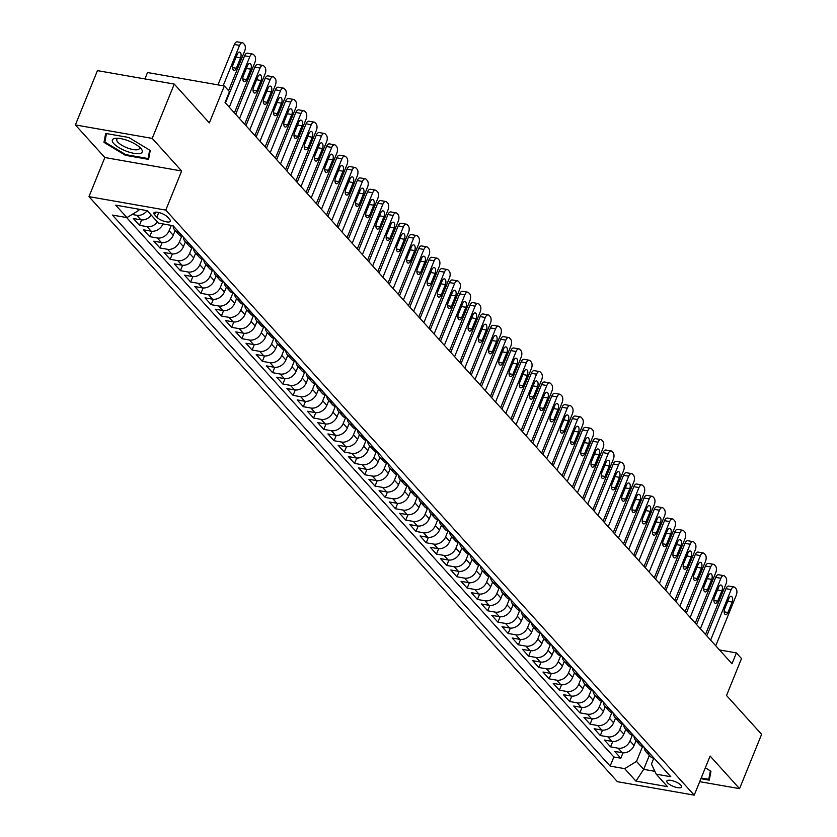 <?xml version="1.0" encoding="UTF-8"?>
<svg xmlns="http://www.w3.org/2000/svg" width="837" height="837" viewBox="0 0 837 837"><rect width="100%" height="100%" fill="white"/><g stroke="black" fill="none" stroke-linecap="round" stroke-linejoin="round"><path stroke-width="1.26" d="M680.847 785.169A7.931 2.563 -157.9 0 0 672.99 780.869A7.931 2.563 -157.9 0 0 666.859 781.026A7.931 2.563 -157.9 0 0 667.56 782.846A7.931 2.563 -157.9 0 0 675.407 787.136A7.931 2.563 -157.9 0 0 681.548 786.989A7.931 2.563 -157.9 0 0 680.847 785.169M88.963 196.643L617.413 781.695L694.229 795.15L165.778 210.097L88.963 196.643L104.845 157.534L181.66 170.989L152.219 138.398L75.393 124.933L104.845 157.534M75.393 124.933L97.448 70.622L174.263 84.087L209.344 122.913L224.337 85.991L147.521 72.526L144.916 78.94M699.701 781.664L739.552 788.642L761.607 734.331L726.526 695.495L741.519 658.562L736.403 652.902L719.506 649.941M152.219 138.398L174.263 84.087M151.288 215.14A9.908 7.805 137.9 0 1 140.898 219.828L133.324 218.499L139.465 225.299L141.652 219.922M162.974 223.929L162.974 223.929A9.908 7.805 -42.1 0 1 151.141 231.158L143.566 229.84L149.708 236.641L151.895 231.253M175.142 230.52L173.217 235.27A9.908 7.805 -42.1 0 1 161.384 242.5L153.809 241.171L159.951 247.972L162.137 242.594M185.385 241.851L183.46 246.601A9.908 7.805 -42.1 0 1 171.627 253.841L164.042 252.512L170.193 259.313L172.38 253.935M195.628 253.192L193.703 257.942A9.908 7.805 -42.1 0 1 181.87 265.183L174.284 263.854L180.436 270.654L182.612 265.277M205.871 264.534L203.935 269.284A9.908 7.805 -42.1 0 1 192.102 276.513L184.527 275.185L190.669 281.996L192.855 276.608M216.113 275.865L214.178 280.615A9.908 7.805 -42.1 0 1 202.345 287.855L194.77 286.526L200.911 293.327L203.098 287.949M226.346 287.206L224.421 291.956A9.908 7.805 -42.1 0 1 212.588 299.196L205.013 297.867L211.154 304.668L213.341 299.29M236.589 298.547L234.663 303.297A9.908 7.805 -42.1 0 1 222.83 310.527L215.255 309.198L221.397 316.009L223.584 310.621M246.831 309.889L244.906 314.639A9.908 7.805 -42.1 0 1 233.073 321.868L225.488 320.54L231.64 327.34L233.826 321.963M257.074 321.22L255.149 325.97A9.908 7.805 -42.1 0 1 243.316 333.21L235.731 331.881L241.883 338.682L244.059 333.304M267.317 332.561L265.392 337.311A9.908 7.805 -42.1 0 1 253.559 344.541L245.973 343.222L252.125 350.023L254.302 344.635M277.56 343.902L275.624 348.652A9.908 7.805 -42.1 0 1 263.791 355.882L256.216 354.553L262.358 361.354L264.544 355.976M287.802 355.233L285.867 359.983A9.908 7.805 -42.1 0 1 274.034 367.223L266.459 365.895L272.6 372.695L274.787 367.317M298.035 366.575L296.11 371.325A9.908 7.805 -42.1 0 1 284.277 378.565L276.702 377.236L282.843 384.037L285.03 378.659M308.278 377.916L306.352 382.666A9.908 7.805 -42.1 0 1 294.519 389.896L286.945 388.567L293.086 395.378L295.273 389.99M318.52 389.247L316.595 393.997A9.908 7.805 -42.1 0 1 304.762 401.237L297.177 399.908L303.329 406.709L305.515 401.331M328.763 400.588L326.838 405.338A9.908 7.805 -42.1 0 1 315.005 412.578L307.42 411.249L313.572 418.05L315.748 412.672M339.006 411.93L337.07 416.68A9.908 7.805 -42.1 0 1 325.237 423.909L317.662 422.58L323.804 429.391L325.991 424.003M349.249 423.271L347.313 428.021A9.908 7.805 -42.1 0 1 335.48 435.25L327.905 433.922L334.047 440.722L336.233 435.345M359.491 434.602L357.556 439.352A9.908 7.805 -42.1 0 1 345.723 446.592L338.148 445.263L344.289 452.064L346.476 446.686M369.724 445.943L367.799 450.693A9.908 7.805 -42.1 0 1 355.966 457.923L348.391 456.604L354.532 463.405L356.719 458.027M379.967 457.284L378.042 462.034A9.908 7.805 -42.1 0 1 366.208 469.264L358.634 467.935L364.775 474.736L366.962 469.358M390.209 468.615L388.284 473.365A9.908 7.805 -42.1 0 1 376.451 480.605L368.866 479.277L375.018 486.077L377.205 480.7M400.452 479.957L398.527 484.707A9.908 7.805 -42.1 0 1 386.694 491.947L379.109 490.618L385.261 497.419L387.437 492.041M410.695 491.298L408.759 496.048A9.908 7.805 -42.1 0 1 396.926 503.278L389.351 501.949L395.493 508.76L397.68 503.372M420.938 502.629L419.002 507.379A9.908 7.805 -42.1 0 1 407.169 514.619L399.594 513.29L405.736 520.091L407.922 514.713M431.181 513.97L429.245 518.72A9.908 7.805 -42.1 0 1 417.412 525.96L409.837 524.632L415.979 531.432L418.165 526.054M441.413 525.312L439.488 530.062A9.908 7.805 -42.1 0 1 427.655 537.291L420.08 535.962L426.221 542.774L428.408 537.385M451.656 536.653L449.731 541.403A9.908 7.805 -42.1 0 1 437.897 548.633L430.323 547.304L436.464 554.104L438.651 548.727M461.898 547.984L459.973 552.734A9.908 7.805 -42.1 0 1 448.14 559.974L440.555 558.645L446.707 565.446L448.894 560.068M472.141 559.325L470.216 564.075A9.908 7.805 -42.1 0 1 458.383 571.305L450.798 569.987L456.95 576.787L459.126 571.409M482.384 570.667L480.448 575.417A9.908 7.805 -42.1 0 1 468.615 582.646L461.041 581.317L467.182 588.118L469.369 582.74M492.627 581.997L490.691 586.747A9.908 7.805 -42.1 0 1 478.858 593.988L471.283 592.659L477.425 599.459L479.611 594.082M502.859 593.339L500.934 598.089A9.908 7.805 -42.1 0 1 489.101 605.329L481.526 604L487.668 610.801L489.854 605.423M513.102 604.68L511.177 609.43A9.908 7.805 -42.1 0 1 499.344 616.66L491.769 615.331L497.91 622.142L500.097 616.754M523.345 616.011L521.42 620.761A9.908 7.805 -42.1 0 1 509.587 628.001L502.012 626.672L508.153 633.473L510.34 628.095M533.587 627.352L531.662 632.102A9.908 7.805 -42.1 0 1 519.829 639.342L512.244 638.014L518.396 644.814L520.572 639.437M543.83 638.694L541.905 643.444A9.908 7.805 -42.1 0 1 530.072 650.673L522.487 649.345L528.639 656.156L530.815 650.767M554.073 650.035L552.138 654.785A9.908 7.805 -42.1 0 1 540.304 662.015L532.73 660.686L538.871 667.487L541.058 662.109M564.316 661.366L562.38 666.116A9.908 7.805 -42.1 0 1 550.547 673.356L542.972 672.027L549.114 678.828L551.301 673.45M574.548 672.707L572.623 677.457A9.908 7.805 -42.1 0 1 560.79 684.687L553.215 683.369L559.357 690.169L561.543 684.792M584.791 684.049L582.866 688.799A9.908 7.805 -42.1 0 1 571.033 696.028L563.458 694.7L569.599 701.5L571.786 696.122M595.034 695.38L593.109 700.13A9.908 7.805 -42.1 0 1 581.276 707.37L573.69 706.041L579.842 712.842L582.029 707.464M605.277 706.721L603.351 711.471A9.908 7.805 -42.1 0 1 591.518 718.711L583.933 717.382L590.085 724.183L592.261 718.805M615.519 718.062L613.584 722.812A9.908 7.805 -42.1 0 1 601.751 730.042L594.176 728.713L600.317 735.524L602.504 730.136M625.762 729.393L623.827 734.143A9.908 7.805 -42.1 0 1 611.993 741.383L604.419 740.054L610.56 746.855L612.747 741.477M224.337 85.991L229.464 91.651L225.048 102.522L731.988 663.762L736.403 652.902M154.573 214.722L156.833 217.212A7.679 2.48 -157.9 0 0 164.439 221.376A7.679 2.48 -157.9 0 0 170.382 221.23A7.679 2.48 -157.9 0 0 169.702 219.472L167.452 216.971A7.679 2.48 -157.9 0 0 159.836 212.807A7.679 2.48 -157.9 0 0 153.893 212.954A7.679 2.48 -157.9 0 0 154.573 214.722L155.609 212.169M650.035 753.771L649.7 753.718A9.908 7.805 137.9 0 1 645.871 751.668L649.972 756.198A9.908 7.805 -42.1 0 0 653.791 758.249L651.458 764.035L656.239 774.173L670.772 776.726L173.039 225.687L158.507 223.144L147.249 210.673L115.684 205.138L126.952 217.61L112.42 215.067L610.142 766.106L624.674 768.648L636.507 761.408L643.684 769.349L654.89 771.316M656.239 774.173L667.497 786.654L635.942 781.12L624.674 768.648M632.27 735.315L629.979 740.954A9.908 7.805 137.9 0 1 618.145 748.184L610.56 746.855M636.005 740.735L634.069 745.485L629.979 740.954M622.027 723.974L619.736 729.613A9.908 7.805 137.9 0 1 607.903 736.842L600.317 735.524M611.784 712.632L609.493 718.272A9.908 7.805 137.9 0 1 597.66 725.512L590.085 724.183M601.541 701.301L599.25 706.941A9.908 7.805 137.9 0 1 587.417 714.17L579.842 712.842M591.299 689.96L589.007 695.599A9.908 7.805 137.9 0 1 577.174 702.829L569.599 701.5M581.056 678.619L578.765 684.258A9.908 7.805 137.9 0 1 566.931 691.498L559.357 690.169M570.813 667.277L568.532 672.917A9.908 7.805 137.9 0 1 556.699 680.157L549.114 678.828M560.581 655.946L558.289 661.586A9.908 7.805 137.9 0 1 546.456 668.815L538.871 667.487M550.338 644.605L548.047 650.244A9.908 7.805 137.9 0 1 536.214 657.484L528.639 656.156M540.095 633.264L537.804 638.903A9.908 7.805 137.9 0 1 525.971 646.143L518.396 644.814M529.852 621.933L527.561 627.572A9.908 7.805 137.9 0 1 515.728 634.802L508.153 633.473M519.61 610.591L517.318 616.231A9.908 7.805 137.9 0 1 505.485 623.46L497.91 622.142M509.367 599.25L507.076 604.889A9.908 7.805 137.9 0 1 495.242 612.129L487.668 610.801M499.124 587.919L496.843 593.559A9.908 7.805 137.9 0 1 485.01 600.788L477.425 599.459M488.892 576.578L486.6 582.217A9.908 7.805 137.9 0 1 474.767 589.447L467.182 588.118M478.649 565.237L476.358 570.876A9.908 7.805 137.9 0 1 464.525 578.116L456.95 576.787M468.406 553.895L466.115 559.534A9.908 7.805 137.9 0 1 454.282 566.775L446.707 565.446M458.163 542.564L455.872 548.204A9.908 7.805 137.9 0 1 444.039 555.433L436.464 554.104M447.921 531.223L445.629 536.862A9.908 7.805 137.9 0 1 433.796 544.102L426.221 542.774M437.678 519.882L435.386 525.521A9.908 7.805 137.9 0 1 423.553 532.761L415.979 531.432M427.435 508.551L425.154 514.19A9.908 7.805 137.9 0 1 413.321 521.42L405.736 520.091M417.203 497.209L414.911 502.849A9.908 7.805 137.9 0 1 403.078 510.078L395.493 508.76M406.96 485.868L404.669 491.507A9.908 7.805 137.9 0 1 392.835 498.747L385.261 497.419M396.717 474.537L394.426 480.176A9.908 7.805 137.9 0 1 382.593 487.406L375.018 486.077M386.474 463.196L384.183 468.835A9.908 7.805 137.9 0 1 372.35 476.065L364.775 474.736M376.231 451.854L373.94 457.494A9.908 7.805 137.9 0 1 362.107 464.734L354.532 463.405M365.989 440.513L363.697 446.152A9.908 7.805 137.9 0 1 351.864 453.392L344.289 452.064M355.756 429.182L353.465 434.821A9.908 7.805 137.9 0 1 341.632 442.051L334.047 440.722M345.514 417.841L343.222 423.48A9.908 7.805 137.9 0 1 331.389 430.72L323.804 429.391M335.271 406.5L332.98 412.139A9.908 7.805 137.9 0 1 321.146 419.379L313.572 418.05M325.028 395.169L322.737 400.808A9.908 7.805 137.9 0 1 310.904 408.037L303.329 406.709M314.785 383.827L312.494 389.467A9.908 7.805 137.9 0 1 300.661 396.696L293.086 395.378M304.542 372.486L302.251 378.125A9.908 7.805 137.9 0 1 290.418 385.365L282.843 384.037M294.3 361.155L292.019 366.794A9.908 7.805 137.9 0 1 280.186 374.024L272.6 372.695M284.067 349.814L281.776 355.453A9.908 7.805 137.9 0 1 269.943 362.683L262.358 361.354M273.825 338.472L271.533 344.112A9.908 7.805 137.9 0 1 259.7 351.352L252.125 350.023M263.582 327.131L261.29 332.77A9.908 7.805 137.9 0 1 249.457 340.01L241.883 338.682M253.339 315.8L251.048 321.439A9.908 7.805 137.9 0 1 239.215 328.669L231.64 327.34M243.096 304.459L240.805 310.098A9.908 7.805 137.9 0 1 228.972 317.338L221.397 316.009M232.853 293.117L230.562 298.757A9.908 7.805 137.9 0 1 218.729 305.997L211.154 304.668M222.611 281.787L220.33 287.426A9.908 7.805 137.9 0 1 208.497 294.655L200.911 293.327M212.378 270.445L210.087 276.084A9.908 7.805 137.9 0 1 198.254 283.314L190.669 281.996M202.135 259.104L199.844 264.743A9.908 7.805 137.9 0 1 188.011 271.983L180.436 270.654M191.893 247.773L189.601 253.412A9.908 7.805 137.9 0 1 177.768 260.642L170.193 259.313M181.65 236.432L179.359 242.071A9.908 7.805 137.9 0 1 167.526 249.3L159.951 247.972M171.292 225.383L169.116 230.73A9.908 7.805 137.9 0 1 157.283 237.97L149.708 236.641M147.155 210.652A9.908 7.805 137.9 0 1 136.808 215.287L132.1 214.46M126.617 217.547L613.845 756.972L620.803 758.196L622.99 752.819M634.069 745.485A9.908 7.805 -42.1 0 1 622.236 752.725L614.661 751.396L620.803 758.196M157.429 221.941A9.908 7.805 137.9 0 1 147.04 226.628L139.465 225.299M178.94 232.215L178.605 232.152A9.908 7.805 137.9 0 1 174.776 230.112A9.908 7.805 137.9 0 1 173.113 225.76M174.776 230.112L178.877 234.642A9.908 7.805 -42.1 0 0 182.696 236.693L183.041 236.756M189.183 243.557L188.848 243.494A9.908 7.805 137.9 0 1 185.019 241.443A9.908 7.805 137.9 0 1 183.355 237.101M185.019 241.443L189.11 245.984A9.908 7.805 -42.1 0 0 192.939 248.034L193.284 248.087M199.426 254.898L199.08 254.835A9.908 7.805 137.9 0 1 195.262 252.784A9.908 7.805 137.9 0 1 193.598 248.432M195.262 252.784L199.352 257.325A9.908 7.805 -42.1 0 0 203.182 259.365L203.517 259.428M209.668 266.229L209.323 266.176A9.908 7.805 137.9 0 1 205.504 264.126A9.908 7.805 137.9 0 1 203.83 259.773M205.504 264.126L209.595 268.656A9.908 7.805 -42.1 0 0 213.425 270.707L213.759 270.769M219.911 277.57L219.566 277.507A9.908 7.805 137.9 0 1 215.737 275.467A9.908 7.805 137.9 0 1 214.073 271.115M215.737 275.467L219.838 279.997A9.908 7.805 -42.1 0 0 223.667 282.048L224.002 282.1M230.154 288.911L229.809 288.849A9.908 7.805 137.9 0 1 225.98 286.798A9.908 7.805 137.9 0 1 224.316 282.456M225.98 286.798L230.081 291.339A9.908 7.805 -42.1 0 0 233.91 293.379L234.245 293.442M240.386 300.242L240.052 300.19A9.908 7.805 137.9 0 1 236.222 298.139A9.908 7.805 137.9 0 1 234.559 293.787M236.222 298.139L240.324 302.67A9.908 7.805 -42.1 0 0 244.142 304.72L244.488 304.783M250.629 311.584L250.294 311.521A9.908 7.805 137.9 0 1 246.465 309.481A9.908 7.805 137.9 0 1 244.802 305.128M246.465 309.481L250.566 314.011A9.908 7.805 -42.1 0 0 254.385 316.062L254.73 316.124M260.872 322.925L260.537 322.862A9.908 7.805 137.9 0 1 256.708 320.812A9.908 7.805 137.9 0 1 255.044 316.47M256.708 320.812L260.799 325.352A9.908 7.805 -42.1 0 0 264.628 327.403L264.973 327.455M271.115 334.256L270.769 334.204A9.908 7.805 137.9 0 1 266.951 332.153A9.908 7.805 137.9 0 1 265.287 327.801M266.951 332.153L271.042 336.694A9.908 7.805 -42.1 0 0 274.871 338.734L275.206 338.797M281.358 345.597L281.012 345.535A9.908 7.805 137.9 0 1 277.193 343.494A9.908 7.805 137.9 0 1 275.519 339.142M277.193 343.494L281.284 348.025A9.908 7.805 -42.1 0 0 285.114 350.075L285.448 350.138M291.6 356.939L291.255 356.876A9.908 7.805 137.9 0 1 287.426 354.825A9.908 7.805 137.9 0 1 285.762 350.483M287.426 354.825L291.527 359.366A9.908 7.805 -42.1 0 0 295.356 361.417L295.691 361.469M301.833 368.28L301.498 368.217A9.908 7.805 137.9 0 1 297.669 366.167A9.908 7.805 137.9 0 1 296.005 361.814M297.669 366.167L301.77 370.707A9.908 7.805 -42.1 0 0 305.589 372.747L305.934 372.81M312.075 379.611L311.741 379.559A9.908 7.805 137.9 0 1 307.911 377.508A9.908 7.805 137.9 0 1 306.248 373.156M307.911 377.508L312.013 382.038A9.908 7.805 -42.1 0 0 315.831 384.089L316.177 384.152M322.318 390.952L321.983 390.889A9.908 7.805 137.9 0 1 318.154 388.849A9.908 7.805 137.9 0 1 316.491 384.497M318.154 388.849L322.255 393.38A9.908 7.805 -42.1 0 0 326.074 395.43L326.42 395.482M332.561 402.294L332.216 402.231A9.908 7.805 137.9 0 1 328.397 400.18A9.908 7.805 137.9 0 1 326.733 395.838M328.397 400.18L332.488 404.721A9.908 7.805 -42.1 0 0 336.317 406.761L336.662 406.824M342.804 413.624L342.459 413.572A9.908 7.805 137.9 0 1 338.64 411.522A9.908 7.805 137.9 0 1 336.966 407.169M338.64 411.522L342.731 416.052A9.908 7.805 -42.1 0 0 346.56 418.102L346.895 418.165M353.047 424.966L352.701 424.903A9.908 7.805 137.9 0 1 348.883 422.863A9.908 7.805 137.9 0 1 347.209 418.51M348.883 422.863L352.973 427.393A9.908 7.805 -42.1 0 0 356.803 429.444L357.137 429.507M363.289 436.307L362.944 436.244A9.908 7.805 137.9 0 1 359.115 434.194A9.908 7.805 137.9 0 1 357.451 429.852M359.115 434.194L363.216 438.734A9.908 7.805 -42.1 0 0 367.045 440.785L367.38 440.837M373.522 447.638L373.187 447.586A9.908 7.805 137.9 0 1 369.358 445.535A9.908 7.805 137.9 0 1 367.694 441.183M369.358 445.535L373.459 450.076A9.908 7.805 -42.1 0 0 377.278 452.116L377.623 452.179M383.764 458.979L383.43 458.917A9.908 7.805 137.9 0 1 379.6 456.876A9.908 7.805 137.9 0 1 377.937 452.524M379.6 456.876L383.702 461.407A9.908 7.805 -42.1 0 0 387.521 463.457L387.866 463.52M394.007 470.321L393.672 470.258A9.908 7.805 137.9 0 1 389.843 468.207A9.908 7.805 137.9 0 1 388.18 463.865M389.843 468.207L393.945 472.748A9.908 7.805 -42.1 0 0 397.763 474.799L398.109 474.851M404.25 481.662L403.905 481.599A9.908 7.805 137.9 0 1 400.086 479.549A9.908 7.805 137.9 0 1 398.422 475.196M400.086 479.549L404.177 484.089A9.908 7.805 -42.1 0 0 408.006 486.13L408.351 486.192M414.493 492.993L414.148 492.941A9.908 7.805 137.9 0 1 410.329 490.89A9.908 7.805 137.9 0 1 408.655 486.538M410.329 490.89L414.42 495.42A9.908 7.805 -42.1 0 0 418.249 497.471L418.584 497.534M424.736 504.334L424.39 504.272A9.908 7.805 137.9 0 1 420.572 502.231A9.908 7.805 137.9 0 1 418.898 497.879M420.572 502.231L424.662 506.762A9.908 7.805 -42.1 0 0 428.492 508.812L428.826 508.865M434.978 515.676L434.633 515.613A9.908 7.805 137.9 0 1 430.804 513.562A9.908 7.805 137.9 0 1 429.14 509.22M430.804 513.562L434.905 518.103A9.908 7.805 -42.1 0 0 438.734 520.143L439.069 520.206M445.211 527.007L444.876 526.954A9.908 7.805 137.9 0 1 441.047 524.904A9.908 7.805 137.9 0 1 439.383 520.551M441.047 524.904L445.148 529.434A9.908 7.805 -42.1 0 0 448.967 531.485L449.312 531.547M455.454 538.348L455.119 538.285A9.908 7.805 137.9 0 1 451.289 536.245A9.908 7.805 137.9 0 1 449.626 531.893M451.289 536.245L455.391 540.775A9.908 7.805 -42.1 0 0 459.21 542.826L459.555 542.889M465.696 549.689L465.362 549.627A9.908 7.805 137.9 0 1 461.532 547.576A9.908 7.805 137.9 0 1 459.869 543.234M461.532 547.576L465.623 552.117A9.908 7.805 -42.1 0 0 469.452 554.167L469.798 554.22M475.939 561.02L475.594 560.968A9.908 7.805 137.9 0 1 471.775 558.917A9.908 7.805 137.9 0 1 470.112 554.565M471.775 558.917L475.866 563.458A9.908 7.805 -42.1 0 0 479.695 565.498L480.04 565.561M486.182 572.362L485.837 572.299A9.908 7.805 137.9 0 1 482.018 570.259A9.908 7.805 137.9 0 1 480.344 565.906M482.018 570.259L486.109 574.789A9.908 7.805 -42.1 0 0 489.938 576.839L490.273 576.902M496.425 583.703L496.079 583.64A9.908 7.805 137.9 0 1 492.261 581.589A9.908 7.805 137.9 0 1 490.587 577.248M492.261 581.589L496.351 586.13A9.908 7.805 -42.1 0 0 500.181 588.181L500.516 588.233M506.667 595.044L506.322 594.981A9.908 7.805 137.9 0 1 502.493 592.931A9.908 7.805 137.9 0 1 500.829 588.578M502.493 592.931L506.594 597.472A9.908 7.805 -42.1 0 0 510.424 599.512L510.758 599.574M516.9 606.375L516.565 606.323A9.908 7.805 137.9 0 1 512.736 604.272A9.908 7.805 137.9 0 1 511.072 599.92M512.736 604.272L516.837 608.802A9.908 7.805 -42.1 0 0 520.656 610.853L521.001 610.916M527.143 617.716L526.808 617.654A9.908 7.805 137.9 0 1 522.979 615.613A9.908 7.805 137.9 0 1 521.315 611.261M522.979 615.613L527.08 620.144A9.908 7.805 -42.1 0 0 530.899 622.194L531.244 622.247M537.385 629.058L537.051 628.995A9.908 7.805 137.9 0 1 533.221 626.944A9.908 7.805 137.9 0 1 531.558 622.602M533.221 626.944L537.312 631.485A9.908 7.805 -42.1 0 0 541.141 633.525L541.487 633.588M547.628 640.389L547.283 640.336A9.908 7.805 137.9 0 1 543.464 638.286A9.908 7.805 137.9 0 1 541.801 633.933M543.464 638.286L547.555 642.816A9.908 7.805 -42.1 0 0 551.384 644.867L551.719 644.929M557.871 651.73L557.526 651.667A9.908 7.805 137.9 0 1 553.707 649.627A9.908 7.805 137.9 0 1 552.033 645.275M553.707 649.627L557.798 654.157A9.908 7.805 -42.1 0 0 561.627 656.208L561.962 656.271M568.114 663.071L567.768 663.009A9.908 7.805 137.9 0 1 563.939 660.958A9.908 7.805 137.9 0 1 562.276 656.616M563.939 660.958L568.041 665.499A9.908 7.805 -42.1 0 0 571.87 667.549L572.205 667.602M578.346 674.402L578.011 674.35A9.908 7.805 137.9 0 1 574.182 672.299A9.908 7.805 137.9 0 1 572.518 667.947M574.182 672.299L578.283 676.84A9.908 7.805 -42.1 0 0 582.102 678.88L582.447 678.943M588.589 685.744L588.254 685.681A9.908 7.805 137.9 0 1 584.425 683.641A9.908 7.805 137.9 0 1 582.761 679.288M584.425 683.641L588.526 688.171A9.908 7.805 -42.1 0 0 592.345 690.222L592.69 690.284M598.832 697.085L598.497 697.022A9.908 7.805 137.9 0 1 594.668 694.972A9.908 7.805 137.9 0 1 593.004 690.63M594.668 694.972L598.769 699.512A9.908 7.805 -42.1 0 0 602.588 701.563L602.933 701.615M609.074 708.426L608.74 708.364A9.908 7.805 137.9 0 1 604.91 706.313A9.908 7.805 137.9 0 1 603.247 701.961M604.91 706.313L609.001 710.854A9.908 7.805 -42.1 0 0 612.83 712.894L613.176 712.957M619.317 719.757L618.972 719.705A9.908 7.805 137.9 0 1 615.153 717.654A9.908 7.805 137.9 0 1 613.49 713.302M615.153 717.654L619.244 722.185A9.908 7.805 -42.1 0 0 623.073 724.235L623.408 724.298M629.56 731.099L629.215 731.036A9.908 7.805 137.9 0 1 625.396 728.996A9.908 7.805 137.9 0 1 623.722 724.643M625.396 728.996L629.487 733.526A9.908 7.805 -42.1 0 0 633.316 735.577L633.651 735.629M639.803 742.44L639.458 742.377A9.908 7.805 137.9 0 1 635.628 740.327A9.908 7.805 137.9 0 1 633.965 735.985M635.628 740.327L639.73 744.867A9.908 7.805 -42.1 0 0 643.559 746.907L643.894 746.97M649.7 753.718L654.136 758.312M137.509 208.957L138.785 210.38L126.952 217.61M139.235 209.26L138.785 210.38M181.66 170.989L165.778 210.097M739.552 788.642L710.111 756.041L694.229 795.15M649.313 755.476L643.684 769.349L635.942 781.12M642.502 746.646L636.507 761.408M645.871 751.668A9.908 7.805 137.9 0 1 644.208 747.315M613.845 756.972L610.142 766.106M103.987 142.353L125.435 155.316L148.567 159.375L150.252 150.461L128.804 137.488L105.671 133.439L103.987 142.353L105.546 138.492M700.914 778.682L709.274 780.147L710.958 771.222L705.329 767.822M125.717 154.615L125.435 155.316M223.144 85.782L239.56 45.376A4.959 2.605 99.9 0 1 242.458 42.76A4.959 2.605 99.9 0 1 243.368 43.294L244.394 44.424A4.959 2.605 99.9 0 1 244.676 51.047L228.585 90.678M242.458 42.76L237.269 41.85A4.959 2.605 -80.1 0 0 234.36 44.466L217.955 84.872M237.3 54.217A3.965 2.082 -80.1 0 1 239.623 52.124A3.965 2.082 -80.1 0 1 240.575 57.837L236.348 68.268A3.965 2.082 -80.1 0 1 234.025 70.36A3.965 2.082 -80.1 0 1 233.063 64.637L237.3 54.217M140.794 148.337A16.102 5.2 -157.9 0 0 140.49 148.013A16.102 5.2 -157.9 0 0 116.416 138.241A16.102 5.2 -157.9 0 0 113.801 143.608A16.102 5.2 -157.9 0 0 133.951 153.338A16.102 5.2 -157.9 0 0 140.794 148.337M118.435 138.304A12.189 3.934 -157.9 0 0 116.803 139.402A12.189 3.934 -157.9 0 0 117.881 142.206A12.189 3.934 -157.9 0 0 129.955 148.808A12.189 3.934 -157.9 0 0 139.392 148.578A12.189 3.934 -157.9 0 0 138.994 146.653M149.677 150.105L148.076 158.538L125.665 154.604L104.876 142.039L106.477 133.575M149.289 155.546L148.076 158.538M709.996 776.317L708.782 779.299L701.197 777.971M710.383 770.877L708.782 779.299M229.286 107.209L249.792 56.707A4.959 2.605 99.9 0 1 252.701 54.102A4.959 2.605 99.9 0 1 253.611 54.635L254.636 55.765A4.959 2.605 99.9 0 1 254.919 62.377L234.412 112.88M252.701 54.102L247.511 53.191A4.959 2.605 -80.1 0 0 244.603 55.797L225.456 102.961M247.543 65.548A3.965 2.082 -80.1 0 1 249.865 63.466A3.965 2.082 -80.1 0 1 250.818 69.178L246.58 79.609A3.965 2.082 -80.1 0 1 244.258 81.702A3.965 2.082 -80.1 0 1 243.305 75.979L247.543 65.548M239.528 118.551L260.035 68.048A4.959 2.605 99.9 0 1 262.944 65.432A4.959 2.605 99.9 0 1 263.854 65.977L264.869 67.106A4.959 2.605 99.9 0 1 265.162 73.719L244.655 124.221M262.944 65.432L257.754 64.522A4.959 2.605 -80.1 0 0 254.846 67.138L235.699 114.303M257.786 76.889A3.965 2.082 -80.1 0 1 260.108 74.796A3.965 2.082 -80.1 0 1 261.06 80.519L256.823 90.951A3.965 2.082 -80.1 0 1 254.5 93.033A3.965 2.082 -80.1 0 1 253.548 87.32L257.786 76.889M249.771 129.892L270.278 79.389A4.959 2.605 99.9 0 1 273.186 76.774A4.959 2.605 99.9 0 1 274.086 77.307L275.111 78.448A4.959 2.605 99.9 0 1 275.394 85.06L254.898 135.552M273.186 76.774L267.986 75.864A4.959 2.605 -80.1 0 0 265.088 78.479L245.942 125.644M268.028 88.23A3.965 2.082 -80.1 0 1 270.351 86.138A3.965 2.082 -80.1 0 1 271.303 91.861L267.066 102.281A3.965 2.082 -80.1 0 1 264.743 104.374A3.965 2.082 -80.1 0 1 263.791 98.651L268.028 88.23M260.014 141.223L280.521 90.72A4.959 2.605 99.9 0 1 283.419 88.115A4.959 2.605 99.9 0 1 284.329 88.649L285.354 89.779A4.959 2.605 99.9 0 1 285.637 96.391L265.13 146.893M283.419 88.115L278.229 87.205A4.959 2.605 -80.1 0 0 275.331 89.821L256.174 136.975M278.261 99.572A3.965 2.082 -80.1 0 1 280.583 97.479A3.965 2.082 -80.1 0 1 281.546 103.192L277.309 113.623A3.965 2.082 -80.1 0 1 274.986 115.715A3.965 2.082 -80.1 0 1 274.034 109.992L278.261 99.572M270.257 152.564L290.763 102.062A4.959 2.605 99.9 0 1 293.661 99.446A4.959 2.605 99.9 0 1 294.572 99.99L295.597 101.12A4.959 2.605 99.9 0 1 295.88 107.732L275.373 158.235M293.661 99.446L288.472 98.546A4.959 2.605 -80.1 0 0 285.574 101.151L266.417 148.316M288.503 110.902A3.965 2.082 -80.1 0 1 290.826 108.81A3.965 2.082 -80.1 0 1 291.789 114.533L287.551 124.964A3.965 2.082 -80.1 0 1 285.229 127.046A3.965 2.082 -80.1 0 1 284.277 121.334L288.503 110.902M280.5 163.906L301.006 113.403A4.959 2.605 99.9 0 1 303.904 110.787A4.959 2.605 99.9 0 1 304.814 111.321L305.84 112.461A4.959 2.605 99.9 0 1 306.122 119.074L285.616 169.566M303.904 110.787L298.715 109.877A4.959 2.605 -80.1 0 0 295.817 112.493L276.66 159.658M298.746 122.244A3.965 2.082 -80.1 0 1 301.069 120.151A3.965 2.082 -80.1 0 1 302.021 125.874L297.794 136.295A3.965 2.082 -80.1 0 1 295.471 138.387A3.965 2.082 -80.1 0 1 294.509 132.675L298.746 122.244M290.742 175.236L311.238 124.744A4.959 2.605 99.9 0 1 314.147 122.129A4.959 2.605 99.9 0 1 315.057 122.662L316.083 123.792A4.959 2.605 99.9 0 1 316.365 130.405L295.859 180.907M314.147 122.129L308.958 121.219A4.959 2.605 -80.1 0 0 306.049 123.834L286.903 170.989M308.989 133.585A3.965 2.082 -80.1 0 1 311.312 131.493A3.965 2.082 -80.1 0 1 312.264 137.205L308.037 147.636A3.965 2.082 -80.1 0 1 305.714 149.729A3.965 2.082 -80.1 0 1 304.752 144.006L308.989 133.585M300.975 186.578L321.481 136.075A4.959 2.605 99.9 0 1 324.39 133.47A4.959 2.605 99.9 0 1 325.3 134.004L326.325 135.134A4.959 2.605 99.9 0 1 326.608 141.746L306.101 192.248M324.39 133.47L319.2 132.56A4.959 2.605 -80.1 0 0 316.292 135.165L297.145 182.33M319.232 144.916A3.965 2.082 -80.1 0 1 321.554 142.834A3.965 2.082 -80.1 0 1 322.507 148.547L318.269 158.978A3.965 2.082 -80.1 0 1 315.947 161.07A3.965 2.082 -80.1 0 1 314.994 155.347L319.232 144.916M311.218 197.919L331.724 147.417A4.959 2.605 99.9 0 1 334.633 144.801A4.959 2.605 99.9 0 1 335.543 145.335L336.558 146.475A4.959 2.605 99.9 0 1 336.851 153.087L316.344 203.59M334.633 144.801L329.443 143.891A4.959 2.605 -80.1 0 0 326.535 146.506L307.388 193.671M329.475 156.257A3.965 2.082 -80.1 0 1 331.797 154.165A3.965 2.082 -80.1 0 1 332.749 159.888L328.512 170.309A3.965 2.082 -80.1 0 1 326.189 172.401A3.965 2.082 -80.1 0 1 325.237 166.689L329.475 156.257M321.46 209.25L341.967 158.758A4.959 2.605 99.9 0 1 344.875 156.142A4.959 2.605 99.9 0 1 345.775 156.676L346.8 157.806A4.959 2.605 99.9 0 1 347.083 164.429L326.576 214.921M344.875 156.142L339.676 155.232A4.959 2.605 -80.1 0 0 336.777 157.848L317.621 205.013M339.717 167.599A3.965 2.082 -80.1 0 1 342.04 165.506A3.965 2.082 -80.1 0 1 342.992 171.219L338.755 181.65A3.965 2.082 -80.1 0 1 336.432 183.742A3.965 2.082 -80.1 0 1 335.48 178.019L339.717 167.599M331.703 220.591L352.21 170.089A4.959 2.605 99.9 0 1 355.108 167.484A4.959 2.605 99.9 0 1 356.018 168.017L357.043 169.147A4.959 2.605 99.9 0 1 357.326 175.76L336.819 226.262M355.108 167.484L349.918 166.573A4.959 2.605 -80.1 0 0 347.02 169.179L327.863 216.344M349.95 178.93A3.965 2.082 -80.1 0 1 352.272 176.848A3.965 2.082 -80.1 0 1 353.235 182.56L348.998 192.991A3.965 2.082 -80.1 0 1 346.675 195.084A3.965 2.082 -80.1 0 1 345.723 189.361L349.95 178.93M341.946 231.933L362.452 181.43A4.959 2.605 99.9 0 1 365.35 178.815A4.959 2.605 99.9 0 1 366.261 179.359L367.286 180.489A4.959 2.605 99.9 0 1 367.569 187.101L347.062 237.603M365.35 178.815L360.161 177.904A4.959 2.605 -80.1 0 0 357.263 180.52L338.106 227.685M360.192 190.271A3.965 2.082 -80.1 0 1 362.515 188.179A3.965 2.082 -80.1 0 1 363.478 193.902L359.24 204.333A3.965 2.082 -80.1 0 1 356.918 206.415A3.965 2.082 -80.1 0 1 355.966 200.702L360.192 190.271M352.189 243.274L372.695 192.772A4.959 2.605 99.9 0 1 375.593 190.156A4.959 2.605 99.9 0 1 376.504 190.69L377.529 191.83A4.959 2.605 99.9 0 1 377.811 198.442L357.305 248.934M375.593 190.156L370.404 189.246A4.959 2.605 -80.1 0 0 367.495 191.861L348.349 239.026M370.435 201.612A3.965 2.082 -80.1 0 1 372.758 199.52A3.965 2.082 -80.1 0 1 373.71 205.243L369.483 215.664A3.965 2.082 -80.1 0 1 367.161 217.756A3.965 2.082 -80.1 0 1 366.198 212.033L370.435 201.612M362.421 254.605L382.927 204.102A4.959 2.605 99.9 0 1 385.836 201.497A4.959 2.605 99.9 0 1 386.746 202.031L387.772 203.161A4.959 2.605 99.9 0 1 388.054 209.773L367.548 260.276M385.836 201.497L380.647 200.587A4.959 2.605 -80.1 0 0 377.738 203.203L358.592 250.357M380.678 212.954A3.965 2.082 -80.1 0 1 383.001 210.861A3.965 2.082 -80.1 0 1 383.953 216.574L379.726 227.005A3.965 2.082 -80.1 0 1 377.403 229.097A3.965 2.082 -80.1 0 1 376.441 223.374L380.678 212.954M372.664 265.946L393.17 215.444A4.959 2.605 99.9 0 1 396.079 212.828A4.959 2.605 99.9 0 1 396.989 213.372L398.014 214.502A4.959 2.605 99.9 0 1 398.297 221.114L377.79 271.617M396.079 212.828L390.889 211.928A4.959 2.605 -80.1 0 0 387.981 214.534L368.835 261.699M390.921 224.285A3.965 2.082 -80.1 0 1 393.244 222.192A3.965 2.082 -80.1 0 1 394.196 227.915L389.958 238.346A3.965 2.082 -80.1 0 1 387.636 240.428A3.965 2.082 -80.1 0 1 386.684 234.716L390.921 224.285M382.907 277.288L403.413 226.785A4.959 2.605 99.9 0 1 406.322 224.17A4.959 2.605 99.9 0 1 407.232 224.703L408.247 225.844A4.959 2.605 99.9 0 1 408.54 232.456L388.033 282.958M406.322 224.17L401.132 223.259A4.959 2.605 -80.1 0 0 398.224 225.875L379.077 273.04M401.164 235.626A3.965 2.082 -80.1 0 1 403.486 233.533A3.965 2.082 -80.1 0 1 404.438 239.256L400.201 249.677A3.965 2.082 -80.1 0 1 397.878 251.77A3.965 2.082 -80.1 0 1 396.926 246.057L401.164 235.626M393.149 288.619L413.656 238.126A4.959 2.605 99.9 0 1 416.554 235.511A4.959 2.605 99.9 0 1 417.464 236.044L418.49 237.174A4.959 2.605 99.9 0 1 418.772 243.787L398.266 294.289M416.554 235.511L411.365 234.601A4.959 2.605 -80.1 0 0 408.466 237.216L389.31 284.371M411.406 246.967A3.965 2.082 -80.1 0 1 413.729 244.875A3.965 2.082 -80.1 0 1 414.681 250.587L410.444 261.018A3.965 2.082 -80.1 0 1 408.121 263.111A3.965 2.082 -80.1 0 1 407.169 257.388L411.406 246.967M403.392 299.96L423.899 249.457A4.959 2.605 99.9 0 1 426.797 246.852A4.959 2.605 99.9 0 1 427.707 247.386L428.732 248.516A4.959 2.605 99.9 0 1 429.015 255.128L408.508 305.631M426.797 246.852L421.607 245.942A4.959 2.605 -80.1 0 0 418.709 248.547L399.552 295.712M421.639 258.298A3.965 2.082 -80.1 0 1 423.961 256.216A3.965 2.082 -80.1 0 1 424.924 261.929L420.687 272.36A3.965 2.082 -80.1 0 1 418.364 274.452A3.965 2.082 -80.1 0 1 417.412 268.729L421.639 258.298M413.635 311.301L434.141 260.799A4.959 2.605 99.9 0 1 437.04 258.183A4.959 2.605 99.9 0 1 437.95 258.717L438.975 259.857A4.959 2.605 99.9 0 1 439.258 266.469L418.751 316.972M437.04 258.183L431.85 257.273A4.959 2.605 -80.1 0 0 428.952 259.888L409.795 307.053M431.882 269.64A3.965 2.082 -80.1 0 1 434.204 267.547A3.965 2.082 -80.1 0 1 435.156 273.27L430.929 283.691A3.965 2.082 -80.1 0 1 428.607 285.783A3.965 2.082 -80.1 0 1 427.655 280.071L431.882 269.64M423.878 322.632L444.384 272.14A4.959 2.605 99.9 0 1 447.282 269.524A4.959 2.605 99.9 0 1 448.193 270.058L449.218 271.188A4.959 2.605 99.9 0 1 449.5 277.811L428.994 328.303M447.282 269.524L442.093 268.614A4.959 2.605 -80.1 0 0 439.184 271.23L420.038 318.395M442.124 280.981A3.965 2.082 -80.1 0 1 444.447 278.888A3.965 2.082 -80.1 0 1 445.399 284.611L441.172 295.032A3.965 2.082 -80.1 0 1 438.85 297.125A3.965 2.082 -80.1 0 1 437.887 291.402L442.124 280.981M434.11 333.973L454.617 283.471A4.959 2.605 99.9 0 1 457.525 280.866A4.959 2.605 99.9 0 1 458.435 281.399L459.461 282.529A4.959 2.605 99.9 0 1 459.743 289.142L439.237 339.644M457.525 280.866L452.336 279.956A4.959 2.605 -80.1 0 0 449.427 282.561L430.281 329.726M452.367 292.312A3.965 2.082 -80.1 0 1 454.69 290.23A3.965 2.082 -80.1 0 1 455.642 295.942L451.405 306.373A3.965 2.082 -80.1 0 1 449.082 308.466A3.965 2.082 -80.1 0 1 448.13 302.743L452.367 292.312M444.353 345.315L464.859 294.812A4.959 2.605 99.9 0 1 467.768 292.197A4.959 2.605 99.9 0 1 468.678 292.741L469.703 293.871A4.959 2.605 99.9 0 1 469.986 300.483L449.479 350.985M467.768 292.197L462.579 291.286A4.959 2.605 -80.1 0 0 459.67 293.902L440.524 341.067M462.61 303.653A3.965 2.082 -80.1 0 1 464.933 301.561A3.965 2.082 -80.1 0 1 465.885 307.284L461.647 317.715A3.965 2.082 -80.1 0 1 459.325 319.797A3.965 2.082 -80.1 0 1 458.373 314.084L462.61 303.653M454.596 356.656L475.102 306.154A4.959 2.605 99.9 0 1 478.011 303.538A4.959 2.605 99.9 0 1 478.921 304.072L479.936 305.212A4.959 2.605 99.9 0 1 480.229 311.824L459.722 362.316M478.011 303.538L472.821 302.628A4.959 2.605 -80.1 0 0 469.913 305.243L450.766 352.408M472.853 314.994A3.965 2.082 -80.1 0 1 475.175 312.902A3.965 2.082 -80.1 0 1 476.127 318.625L471.89 329.046A3.965 2.082 -80.1 0 1 469.567 331.138A3.965 2.082 -80.1 0 1 468.615 325.426L472.853 314.994M464.838 367.987L485.345 317.485A4.959 2.605 99.9 0 1 488.243 314.879A4.959 2.605 99.9 0 1 489.153 315.413L490.179 316.543A4.959 2.605 99.9 0 1 490.461 323.155L469.955 373.658M488.243 314.879L483.054 313.969A4.959 2.605 -80.1 0 0 480.156 316.585L460.999 363.739M483.095 326.336A3.965 2.082 -80.1 0 1 485.418 324.243A3.965 2.082 -80.1 0 1 486.37 329.956L482.133 340.387A3.965 2.082 -80.1 0 1 479.81 342.479A3.965 2.082 -80.1 0 1 478.858 336.756L483.095 326.336M475.081 379.328L495.588 328.826A4.959 2.605 99.9 0 1 498.486 326.21A4.959 2.605 99.9 0 1 499.396 326.754L500.421 327.884A4.959 2.605 99.9 0 1 500.704 334.497L480.197 384.999M498.486 326.21L493.296 325.311A4.959 2.605 -80.1 0 0 490.398 327.916L471.241 375.081M493.328 337.667A3.965 2.082 -80.1 0 1 495.65 335.574A3.965 2.082 -80.1 0 1 496.613 341.297L492.376 351.728A3.965 2.082 -80.1 0 1 490.053 353.81A3.965 2.082 -80.1 0 1 489.101 348.098L493.328 337.667M485.324 390.67L505.83 340.167A4.959 2.605 99.9 0 1 508.729 337.552A4.959 2.605 99.9 0 1 509.639 338.085L510.664 339.226A4.959 2.605 99.9 0 1 510.947 345.838L490.44 396.34M508.729 337.552L503.539 336.641A4.959 2.605 -80.1 0 0 500.641 339.257L481.484 386.422M503.571 349.008A3.965 2.082 -80.1 0 1 505.893 346.916A3.965 2.082 -80.1 0 1 506.845 352.639L502.618 363.059A3.965 2.082 -80.1 0 1 500.296 365.152A3.965 2.082 -80.1 0 1 499.344 359.439L503.571 349.008M495.567 402.001L516.073 351.509A4.959 2.605 99.9 0 1 518.971 348.893A4.959 2.605 99.9 0 1 519.882 349.427L520.907 350.557A4.959 2.605 99.9 0 1 521.189 357.169L500.683 407.671M518.971 348.893L513.782 347.983A4.959 2.605 -80.1 0 0 510.873 350.598L491.727 397.763M513.813 360.349A3.965 2.082 -80.1 0 1 516.136 358.257A3.965 2.082 -80.1 0 1 517.088 363.969L512.861 374.401A3.965 2.082 -80.1 0 1 510.539 376.493A3.965 2.082 -80.1 0 1 509.576 370.77L513.813 360.349M505.799 413.342L526.306 362.839A4.959 2.605 99.9 0 1 529.214 360.234A4.959 2.605 99.9 0 1 530.124 360.768L531.15 361.898A4.959 2.605 99.9 0 1 531.432 368.51L510.926 419.013M529.214 360.234L524.025 359.324A4.959 2.605 -80.1 0 0 521.116 361.929L501.97 409.094M524.056 371.68A3.965 2.082 -80.1 0 1 526.379 369.598A3.965 2.082 -80.1 0 1 527.331 375.311L523.094 385.742A3.965 2.082 -80.1 0 1 520.771 387.834A3.965 2.082 -80.1 0 1 519.819 382.111L524.056 371.68M516.042 424.683L536.548 374.181A4.959 2.605 99.9 0 1 539.457 371.565A4.959 2.605 99.9 0 1 540.367 372.099L541.393 373.239A4.959 2.605 99.9 0 1 541.675 379.852L521.169 430.354M539.457 371.565L534.268 370.655A4.959 2.605 -80.1 0 0 531.359 373.271L512.213 420.436M534.299 383.022A3.965 2.082 -80.1 0 1 536.622 380.929A3.965 2.082 -80.1 0 1 537.574 386.652L533.336 397.073A3.965 2.082 -80.1 0 1 531.014 399.165A3.965 2.082 -80.1 0 1 530.062 393.453L534.299 383.022M526.285 436.014L546.791 385.522A4.959 2.605 99.9 0 1 549.7 382.907A4.959 2.605 99.9 0 1 550.6 383.44L551.625 384.581A4.959 2.605 99.9 0 1 551.907 391.193L531.411 441.685M549.7 382.907L544.5 381.996A4.959 2.605 -80.1 0 0 541.602 384.612L522.455 431.777M544.542 394.363A3.965 2.082 -80.1 0 1 546.864 392.271A3.965 2.082 -80.1 0 1 547.817 397.993L543.579 408.414A3.965 2.082 -80.1 0 1 541.257 410.507A3.965 2.082 -80.1 0 1 540.304 404.784L544.542 394.363M536.527 447.356L557.034 396.853A4.959 2.605 99.9 0 1 559.932 394.248A4.959 2.605 99.9 0 1 560.842 394.782L561.868 395.911A4.959 2.605 99.9 0 1 562.15 402.524L541.644 453.026M559.932 394.248L554.743 393.338A4.959 2.605 -80.1 0 0 551.845 395.943L532.688 443.108M554.774 405.694A3.965 2.082 -80.1 0 1 557.097 403.612A3.965 2.082 -80.1 0 1 558.059 409.324L553.822 419.755A3.965 2.082 -80.1 0 1 551.499 421.848A3.965 2.082 -80.1 0 1 550.547 416.125L554.774 405.694M546.77 458.697L567.277 408.194A4.959 2.605 99.9 0 1 570.175 405.579A4.959 2.605 99.9 0 1 571.085 406.123L572.11 407.253A4.959 2.605 99.9 0 1 572.393 413.865L551.886 464.368M570.175 405.579L564.985 404.669A4.959 2.605 -80.1 0 0 562.087 407.284L542.931 454.449M565.017 417.035A3.965 2.082 -80.1 0 1 567.34 414.943A3.965 2.082 -80.1 0 1 568.302 420.666L564.065 431.097A3.965 2.082 -80.1 0 1 561.742 433.179A3.965 2.082 -80.1 0 1 560.79 427.466L565.017 417.035M557.013 470.038L577.52 419.536A4.959 2.605 99.9 0 1 580.418 416.92A4.959 2.605 99.9 0 1 581.328 417.454L582.353 418.594A4.959 2.605 99.9 0 1 582.636 425.206L562.129 475.698M580.418 416.92L575.228 416.01A4.959 2.605 -80.1 0 0 572.33 418.626L553.173 465.79M575.26 428.377A3.965 2.082 -80.1 0 1 577.582 426.284A3.965 2.082 -80.1 0 1 578.534 432.007L574.308 442.428A3.965 2.082 -80.1 0 1 571.985 444.52A3.965 2.082 -80.1 0 1 571.022 438.808L575.26 428.377M567.256 481.369L587.752 430.867A4.959 2.605 99.9 0 1 590.66 428.262A4.959 2.605 99.9 0 1 591.571 428.795L592.596 429.925A4.959 2.605 99.9 0 1 592.878 436.537L572.372 487.04M590.66 428.262L585.471 427.351A4.959 2.605 -80.1 0 0 582.562 429.967L563.416 477.121M585.502 439.718A3.965 2.082 -80.1 0 1 587.825 437.625A3.965 2.082 -80.1 0 1 588.777 443.338L584.55 453.769A3.965 2.082 -80.1 0 1 582.228 455.862A3.965 2.082 -80.1 0 1 581.265 450.139L585.502 439.718M577.488 492.711L597.995 442.208A4.959 2.605 99.9 0 1 600.903 439.592A4.959 2.605 99.9 0 1 601.813 440.136L602.839 441.266A4.959 2.605 99.9 0 1 603.121 447.879L582.615 498.381M600.903 439.592L595.714 438.693A4.959 2.605 -80.1 0 0 592.805 441.298L573.659 488.463M595.745 451.049A3.965 2.082 -80.1 0 1 598.068 448.956A3.965 2.082 -80.1 0 1 599.02 454.679L594.783 465.11A3.965 2.082 -80.1 0 1 592.46 467.192A3.965 2.082 -80.1 0 1 591.508 461.48L595.745 451.049M587.731 504.052L608.237 453.549A4.959 2.605 99.9 0 1 611.146 450.934A4.959 2.605 99.9 0 1 612.056 451.467L613.071 452.608A4.959 2.605 99.9 0 1 613.364 459.22L592.858 509.723M611.146 450.934L605.957 450.024A4.959 2.605 -80.1 0 0 603.048 452.639L583.902 499.804M605.988 462.39A3.965 2.082 -80.1 0 1 608.311 460.298A3.965 2.082 -80.1 0 1 609.263 466.021L605.025 476.441A3.965 2.082 -80.1 0 1 602.703 478.534A3.965 2.082 -80.1 0 1 601.751 472.821L605.988 462.39M597.974 515.383L618.48 464.891A4.959 2.605 99.9 0 1 621.389 462.275A4.959 2.605 99.9 0 1 622.289 462.809L623.314 463.939A4.959 2.605 99.9 0 1 623.596 470.551L603.1 521.053M621.389 462.275L616.189 461.365A4.959 2.605 -80.1 0 0 613.291 463.98L594.134 511.145M616.231 473.732A3.965 2.082 -80.1 0 1 618.553 471.639A3.965 2.082 -80.1 0 1 619.506 477.352L615.268 487.783A3.965 2.082 -80.1 0 1 612.946 489.875A3.965 2.082 -80.1 0 1 611.993 484.152L616.231 473.732M608.217 526.724L628.723 476.222A4.959 2.605 99.9 0 1 631.621 473.616A4.959 2.605 99.9 0 1 632.531 474.15L633.557 475.28A4.959 2.605 99.9 0 1 633.839 481.892L613.333 532.395M631.621 473.616L626.432 472.706A4.959 2.605 -80.1 0 0 623.534 475.311L604.377 522.476M626.463 485.062A3.965 2.082 -80.1 0 1 628.786 482.98A3.965 2.082 -80.1 0 1 629.748 488.693L625.511 499.124A3.965 2.082 -80.1 0 1 623.188 501.217A3.965 2.082 -80.1 0 1 622.236 495.494L626.463 485.062M618.459 538.065L638.966 487.563A4.959 2.605 99.9 0 1 641.864 484.947A4.959 2.605 99.9 0 1 642.774 485.481L643.799 486.621A4.959 2.605 99.9 0 1 644.082 493.234L623.575 543.736M641.864 484.947L636.675 484.037A4.959 2.605 -80.1 0 0 633.776 486.653L614.62 533.818M636.706 496.404A3.965 2.082 -80.1 0 1 639.029 494.311A3.965 2.082 -80.1 0 1 639.991 500.034L635.754 510.465A3.965 2.082 -80.1 0 1 633.431 512.547A3.965 2.082 -80.1 0 1 632.479 506.835L636.706 496.404M628.702 549.396L649.209 498.904A4.959 2.605 99.9 0 1 652.107 496.289A4.959 2.605 99.9 0 1 653.017 496.822L654.042 497.963A4.959 2.605 99.9 0 1 654.325 504.575L633.818 555.067M652.107 496.289L646.917 495.378A4.959 2.605 -80.1 0 0 644.009 497.994L624.862 545.159M646.949 507.745A3.965 2.082 -80.1 0 1 649.271 505.653A3.965 2.082 -80.1 0 1 650.223 511.376L645.997 521.796A3.965 2.082 -80.1 0 1 643.674 523.889A3.965 2.082 -80.1 0 1 642.711 518.166L646.949 507.745M638.934 560.738L659.441 510.235A4.959 2.605 99.9 0 1 662.349 507.63A4.959 2.605 99.9 0 1 663.26 508.164L664.285 509.294A4.959 2.605 99.9 0 1 664.568 515.906L644.061 566.408M662.349 507.63L657.16 506.72A4.959 2.605 -80.1 0 0 654.252 509.325L635.105 556.49M657.191 519.076A3.965 2.082 -80.1 0 1 659.514 516.994A3.965 2.082 -80.1 0 1 660.466 522.707L656.239 533.138A3.965 2.082 -80.1 0 1 653.917 535.23A3.965 2.082 -80.1 0 1 652.954 529.507L657.191 519.076M649.177 572.079L669.684 521.577A4.959 2.605 99.9 0 1 672.592 518.961A4.959 2.605 99.9 0 1 673.503 519.505L674.528 520.635A4.959 2.605 99.9 0 1 674.81 527.247L654.304 577.75M672.592 518.961L667.403 518.051A4.959 2.605 -80.1 0 0 664.494 520.666L645.348 567.831M667.434 530.417A3.965 2.082 -80.1 0 1 669.757 528.325A3.965 2.082 -80.1 0 1 670.709 534.048L666.472 544.479A3.965 2.082 -80.1 0 1 664.149 546.561A3.965 2.082 -80.1 0 1 663.197 540.848L667.434 530.417M659.42 583.42L679.926 532.918A4.959 2.605 99.9 0 1 682.835 530.302A4.959 2.605 99.9 0 1 683.745 530.836L684.76 531.976A4.959 2.605 99.9 0 1 685.053 538.589L664.547 589.081M682.835 530.302L677.646 529.392A4.959 2.605 -80.1 0 0 674.737 532.008L655.591 579.173M677.677 541.759A3.965 2.082 -80.1 0 1 680 539.666A3.965 2.082 -80.1 0 1 680.952 545.389L676.714 555.81A3.965 2.082 -80.1 0 1 674.392 557.902A3.965 2.082 -80.1 0 1 673.44 552.19L677.677 541.759M669.663 594.751L690.169 544.249A4.959 2.605 99.9 0 1 693.078 541.644A4.959 2.605 99.9 0 1 693.978 542.177L695.003 543.307A4.959 2.605 99.9 0 1 695.285 549.919L674.779 600.422M693.078 541.644L687.878 540.733A4.959 2.605 -80.1 0 0 684.98 543.349L665.823 590.503M687.92 553.1A3.965 2.082 -80.1 0 1 690.243 551.008A3.965 2.082 -80.1 0 1 691.195 556.72L686.957 567.151A3.965 2.082 -80.1 0 1 684.635 569.244A3.965 2.082 -80.1 0 1 683.683 563.521L687.92 553.1M679.906 606.093L700.412 555.59A4.959 2.605 99.9 0 1 703.31 552.975A4.959 2.605 99.9 0 1 704.22 553.519L705.246 554.649A4.959 2.605 99.9 0 1 705.528 561.261L685.022 611.763M703.31 552.975L698.121 552.075A4.959 2.605 -80.1 0 0 695.223 554.68L676.066 601.845M698.152 564.431A3.965 2.082 -80.1 0 1 700.475 562.338A3.965 2.082 -80.1 0 1 701.437 568.061L697.2 578.493A3.965 2.082 -80.1 0 1 694.877 580.575A3.965 2.082 -80.1 0 1 693.925 574.862L698.152 564.431M690.148 617.434L710.655 566.931A4.959 2.605 99.9 0 1 713.553 564.316A4.959 2.605 99.9 0 1 714.463 564.849L715.489 565.99A4.959 2.605 99.9 0 1 715.771 572.602L695.265 623.105M713.553 564.316L708.364 563.406A4.959 2.605 -80.1 0 0 705.465 566.021L686.309 613.186M708.395 575.772A3.965 2.082 -80.1 0 1 710.718 573.68A3.965 2.082 -80.1 0 1 711.68 579.403L707.443 589.823A3.965 2.082 -80.1 0 1 705.12 591.916A3.965 2.082 -80.1 0 1 704.168 586.203L708.395 575.772M700.391 628.765L720.898 578.273A4.959 2.605 99.9 0 1 723.796 575.657A4.959 2.605 99.9 0 1 724.706 576.191L725.731 577.321A4.959 2.605 99.9 0 1 726.014 583.933L705.507 634.436M723.796 575.657L718.606 574.747A4.959 2.605 -80.1 0 0 715.698 577.363L696.551 624.528M718.638 587.114A3.965 2.082 -80.1 0 1 720.96 585.021A3.965 2.082 -80.1 0 1 721.912 590.734L717.686 601.165A3.965 2.082 -80.1 0 1 715.363 603.257A3.965 2.082 -80.1 0 1 714.4 597.534L718.638 587.114M710.623 640.106L731.13 589.604A4.959 2.605 99.9 0 1 734.039 586.999A4.959 2.605 99.9 0 1 734.949 587.532L735.974 588.662A4.959 2.605 99.9 0 1 736.257 595.274L715.75 645.777M734.039 586.999L728.849 586.088A4.959 2.605 -80.1 0 0 725.941 588.693L706.794 635.858M728.881 598.445A3.965 2.082 -80.1 0 1 731.203 596.362A3.965 2.082 -80.1 0 1 732.155 602.075L727.918 612.506A3.965 2.082 -80.1 0 1 725.595 614.599A3.965 2.082 -80.1 0 1 724.643 608.876L728.881 598.445M623.827 734.143L619.736 729.613M613.584 722.812L609.493 718.272M603.351 711.471L599.25 706.941M593.109 700.13L589.007 695.599M582.866 688.799L578.765 684.258M572.623 677.457L568.532 672.917M562.38 666.116L558.289 661.586M552.138 654.785L548.047 650.244M541.905 643.444L537.804 638.903M531.662 632.102L527.561 627.572M521.42 620.761L517.318 616.231M511.177 609.43L507.076 604.889M500.934 598.089L496.843 593.559M490.691 586.747L486.6 582.217M480.448 575.417L476.358 570.876M470.216 564.075L466.115 559.534M459.973 552.734L455.872 548.204M449.731 541.403L445.629 536.862M439.488 530.062L435.386 525.521M429.245 518.72L425.154 514.19M419.002 507.379L414.911 502.849M408.759 496.048L404.669 491.507M398.527 484.707L394.426 480.176M388.284 473.365L384.183 468.835M378.042 462.034L373.94 457.494M367.799 450.693L363.697 446.152M357.556 439.352L353.465 434.821M347.313 428.021L343.222 423.48M337.07 416.68L332.98 412.139M326.838 405.338L322.737 400.808M316.595 393.997L312.494 389.467M306.352 382.666L302.251 378.125M296.11 371.325L292.019 366.794M285.867 359.983L281.776 355.453M275.624 348.652L271.533 344.112M265.392 337.311L261.29 332.77M255.149 325.97L251.048 321.439M244.906 314.639L240.805 310.098M234.663 303.297L230.562 298.757M224.421 291.956L220.33 287.426M214.178 280.615L210.087 276.084M203.935 269.284L199.844 264.743M193.703 257.942L189.601 253.412M183.46 246.601L179.359 242.071M173.217 235.27L169.116 230.73M140.898 219.828L136.808 215.287M622.236 752.725L618.145 748.184M611.993 741.383L607.903 736.842M601.751 730.042L597.66 725.512M591.518 718.711L587.417 714.17M581.276 707.37L577.174 702.829M571.033 696.028L566.931 691.498M560.79 684.687L556.699 680.157M550.547 673.356L546.456 668.815M540.304 662.015L536.214 657.484M530.072 650.673L525.971 646.143M519.829 639.342L515.728 634.802M509.587 628.001L505.485 623.46M499.344 616.66L495.242 612.129M489.101 605.329L485.01 600.788M478.858 593.988L474.767 589.447M468.615 582.646L464.525 578.116M458.383 571.305L454.282 566.775M448.14 559.974L444.039 555.433M437.897 548.633L433.796 544.102M427.655 537.291L423.553 532.761M417.412 525.96L413.321 521.42M407.169 514.619L403.078 510.078M396.926 503.278L392.835 498.747M386.694 491.947L382.593 487.406M376.451 480.605L372.35 476.065M366.208 469.264L362.107 464.734M355.966 457.923L351.864 453.392M345.723 446.592L341.632 442.051M335.48 435.25L331.389 430.72M325.237 423.909L321.146 419.379M315.005 412.578L310.904 408.037M304.762 401.237L300.661 396.696M294.519 389.896L290.418 385.365M284.277 378.565L280.186 374.024M274.034 367.223L269.943 362.683M263.791 355.882L259.7 351.352M253.559 344.541L249.457 340.01M243.316 333.21L239.215 328.669M233.073 321.868L228.972 317.338M222.83 310.527L218.729 305.997M212.588 299.196L208.497 294.655M202.345 287.855L198.254 283.314M192.102 276.513L188.011 271.983M181.87 265.183L177.768 260.642M171.627 253.841L167.526 249.3M161.384 242.5L157.283 237.97M151.141 231.158L147.04 226.628M182.696 236.693L178.605 232.152M192.939 248.034L188.848 243.494M203.182 259.365L199.08 254.835M213.425 270.707L209.323 266.176M223.667 282.048L219.566 277.507M233.91 293.379L229.809 288.849M244.142 304.72L240.052 300.19M254.385 316.062L250.294 311.521M264.628 327.403L260.537 322.862M274.871 338.734L270.769 334.204M285.114 350.075L281.012 345.535M295.356 361.417L291.255 356.876M305.589 372.747L301.498 368.217M315.831 384.089L311.741 379.559M326.074 395.43L321.983 390.889M336.317 406.761L332.216 402.231M346.56 418.102L342.459 413.572M356.803 429.444L352.701 424.903M367.045 440.785L362.944 436.244M377.278 452.116L373.187 447.586M387.521 463.457L383.43 458.917M397.763 474.799L393.672 470.258M408.006 486.13L403.905 481.599M418.249 497.471L414.148 492.941M428.492 508.812L424.39 504.272M438.734 520.143L434.633 515.613M448.967 531.485L444.876 526.954M459.21 542.826L455.119 538.285M469.452 554.167L465.362 549.627M479.695 565.498L475.594 560.968M489.938 576.839L485.837 572.299M500.181 588.181L496.079 583.64M510.424 599.512L506.322 594.981M520.656 610.853L516.565 606.323M530.899 622.194L526.808 617.654M541.141 633.525L537.051 628.995M551.384 644.867L547.283 640.336M561.627 656.208L557.526 651.667M571.87 667.549L567.768 663.009M582.102 678.88L578.011 674.35M592.345 690.222L588.254 685.681M602.588 701.563L598.497 697.022M612.83 712.894L608.74 708.364M623.073 724.235L618.972 719.705M633.316 735.577L629.215 731.036M643.559 746.907L639.458 742.377M158.737 212.514L156.833 217.212M234.36 44.466L239.56 45.376M240.575 57.837L236.139 57.062M236.348 68.268L232.55 67.609M244.603 55.797L249.792 56.707M250.818 69.178L246.381 68.404M246.58 79.609L242.793 78.94M254.846 67.138L260.035 68.048M261.06 80.519L256.624 79.745M256.823 90.951L253.025 90.281M265.088 78.479L270.278 79.389M271.303 91.861L266.867 91.076M267.066 102.281L263.268 101.622M275.331 89.821L280.521 90.72M281.546 103.192L277.11 102.417M277.309 113.623L273.511 112.953M285.574 101.151L290.763 102.062M291.789 114.533L287.353 113.759M287.551 124.964L283.753 124.294M295.817 112.493L301.006 113.403M302.021 125.874L297.595 125.09M297.794 136.295L293.996 135.636M306.049 123.834L311.238 124.744M312.264 137.205L307.828 136.431M308.037 147.636L304.239 146.967M316.292 135.165L321.481 136.075M322.507 148.547L318.07 147.772M318.269 158.978L314.482 158.308M326.535 146.506L331.724 147.417M332.749 159.888L328.313 159.114M328.512 170.309L324.714 169.649M336.777 157.848L341.967 158.758M342.992 171.219L338.556 170.445M338.755 181.65L334.957 180.991M347.02 169.179L352.21 170.089M353.235 182.56L348.799 181.786M348.998 192.991L345.2 192.322M357.263 180.52L362.452 181.43M363.478 193.902L359.042 193.127M359.24 204.333L355.443 203.663M367.495 191.861L372.695 192.772M373.71 205.243L369.274 204.458M369.483 215.664L365.685 215.004M377.738 203.203L382.927 204.102M383.953 216.574L379.517 215.8M379.726 227.005L375.928 226.335M387.981 214.534L393.17 215.444M394.196 227.915L389.76 227.141M389.958 238.346L386.171 237.677M398.224 225.875L403.413 226.785M404.438 239.256L400.002 238.472M400.201 249.677L396.403 249.018M408.466 237.216L413.656 238.126M414.681 250.587L410.245 249.813M410.444 261.018L406.646 260.359M418.709 248.547L423.899 249.457M424.924 261.929L420.488 261.154M420.687 272.36L416.889 271.69M428.952 259.888L434.141 260.799M435.156 273.27L430.731 272.496M430.929 283.691L427.132 283.032M439.184 271.23L444.384 272.14M445.399 284.611L440.963 283.827M441.172 295.032L437.374 294.373M449.427 282.561L454.617 283.471M455.642 295.942L451.206 295.168M451.405 306.373L447.617 305.704M459.67 293.902L464.859 294.812M465.885 307.284L461.449 306.509M461.647 317.715L457.849 317.045M469.913 305.243L475.102 306.154M476.127 318.625L471.691 317.84M471.89 329.046L468.092 328.386M480.156 316.585L485.345 317.485M486.37 329.956L481.934 329.182M482.133 340.387L478.335 339.717M490.398 327.916L495.588 328.826M496.613 341.297L492.177 340.523M492.376 351.728L488.578 351.059M500.641 339.257L505.83 340.167M506.845 352.639L502.42 351.854M502.618 363.059L498.821 362.4M510.873 350.598L516.073 351.509M517.088 363.969L512.652 363.195M512.861 374.401L509.063 373.741M521.116 361.929L526.306 362.839M527.331 375.311L522.895 374.537M523.094 385.742L519.306 385.072M531.359 373.271L536.548 374.181M537.574 386.652L533.138 385.878M533.336 397.073L529.539 396.414M541.602 384.612L546.791 385.522M547.817 397.993L543.38 397.209M543.579 408.414L539.781 407.755M551.845 395.943L557.034 396.853M558.059 409.324L553.623 408.55M553.822 419.755L550.024 419.086M562.087 407.284L567.277 408.194M568.302 420.666L563.866 419.892M564.065 431.097L560.267 430.427M572.33 418.626L577.52 419.536M578.534 432.007L574.109 431.222M574.308 442.428L570.51 441.769M582.562 429.967L587.752 430.867M588.777 443.338L584.341 442.564M584.55 453.769L580.752 453.099M592.805 441.298L597.995 442.208M599.02 454.679L594.584 453.905M594.783 465.11L590.995 464.441M603.048 452.639L608.237 453.549M609.263 466.021L604.827 465.236M605.025 476.441L601.228 475.782M613.291 463.98L618.48 464.891M619.506 477.352L615.069 476.577M615.268 487.783L611.47 487.124M623.534 475.311L628.723 476.222M629.748 488.693L625.312 487.919M625.511 499.124L621.713 498.454M633.776 486.653L638.966 487.563M639.991 500.034L635.555 499.26M635.754 510.465L631.956 509.796M644.009 497.994L649.209 498.904M650.223 511.376L645.798 510.591M645.997 521.796L642.199 521.137M654.252 509.325L659.441 510.235M660.466 522.707L656.03 521.932M656.239 533.138L652.442 532.468M664.494 520.666L669.684 521.577M670.709 534.048L666.273 533.274M666.472 544.479L662.684 543.809M674.737 532.008L679.926 532.918M680.952 545.389L676.516 544.605M676.714 555.81L672.917 555.151M684.98 543.349L690.169 544.249M691.195 556.72L686.758 555.946M686.957 567.151L683.159 566.482M695.223 554.68L700.412 555.59M701.437 568.061L697.001 567.287M697.2 578.493L693.402 577.823M705.465 566.021L710.655 566.931M711.68 579.403L707.244 578.618M707.443 589.823L703.645 589.164M715.698 577.363L720.898 578.273M721.912 590.734L717.476 589.959M717.686 601.165L713.888 600.506M725.941 588.693L731.13 589.604M732.155 602.075L727.719 601.301M727.918 612.506L724.131 611.837"/></g></svg>
